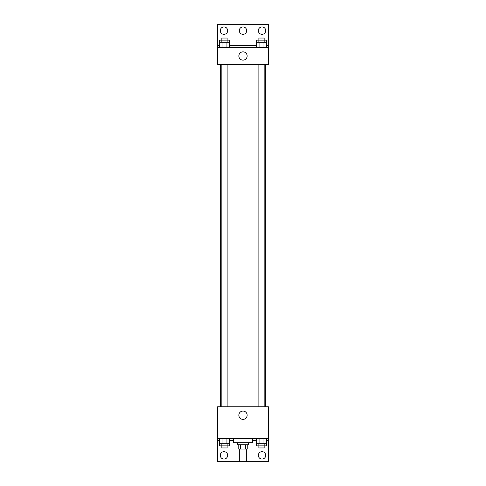 <?xml version="1.0" encoding="UTF-8"?>
<svg xmlns="http://www.w3.org/2000/svg" width="486" height="486" viewBox="0 0 486 486"><rect width="100%" height="100%" fill="white"/><g stroke="black" fill="none" stroke-linecap="round" stroke-linejoin="round"><path stroke-width="0.73" d="M239.3 449.021L239.3 461.7L246.7 461.7L246.7 449.021M245.709 444.793L245.709 449.021L238.772 449.021L238.772 444.793M245.709 449.021L247.228 449.021L247.228 444.793M248.285 442.685L248.285 444.793L237.715 444.793L237.715 442.685M240.291 444.793L240.291 449.021M233.493 438.457L233.493 442.685L252.507 442.685L252.507 438.457M217.643 438.457L217.643 406.764L268.357 406.764L268.357 438.457L217.643 438.457L217.643 461.7L268.357 461.7L268.357 440.571L266.389 440.571M268.357 438.457L268.357 440.571M238.845 415.214A4.155 4.155 0 0 1 245.078 411.612A4.155 4.155 0 0 1 245.078 418.81A4.155 4.155 0 0 1 238.845 415.214M256.632 440.571L252.507 440.571M233.493 440.571L229.368 440.571M219.611 440.571L217.643 440.571M258.321 455.364A3.7 3.7 0 0 1 263.868 452.156A3.7 3.7 0 0 1 263.868 458.565A3.7 3.7 0 0 1 258.321 455.364M220.286 455.364A3.7 3.7 0 0 1 225.832 452.156A3.7 3.7 0 0 1 225.832 458.565A3.7 3.7 0 0 1 220.286 455.364M265.739 64.45L265.739 406.764M264.153 406.764L264.153 64.45M227.132 64.45L227.132 406.764M268.357 64.45L217.643 64.45L217.643 24.3L268.357 24.3L268.357 64.45M268.357 47.543L217.643 47.543M238.845 55.993A4.155 4.155 0 0 1 245.078 52.397A4.155 4.155 0 0 1 245.078 59.596A4.155 4.155 0 0 1 238.845 55.993M217.643 45.429L219.611 45.429M229.368 45.429L256.632 45.429M266.389 45.429L268.357 45.429M239.3 30.636A3.7 3.7 0 0 1 244.847 27.435A3.7 3.7 0 0 1 244.847 33.844A3.7 3.7 0 0 1 239.3 30.636M227.679 30.636A3.7 3.7 0 0 1 222.132 33.844A3.7 3.7 0 0 1 222.132 27.435A3.7 3.7 0 0 1 227.679 30.636M265.714 30.636A3.7 3.7 0 0 1 260.168 33.844A3.7 3.7 0 0 1 260.168 27.435A3.7 3.7 0 0 1 265.714 30.636M264.153 42.264L264.153 38.036L258.868 38.036L258.868 40.15L266.389 40.15L266.389 42.264L256.632 42.264L256.632 47.543M266.389 42.264L266.389 47.543M263.953 42.264L263.953 47.543M259.068 42.264L259.068 47.543M227.132 42.264L227.132 38.036L221.847 38.036L221.847 40.15L229.368 40.15L229.368 42.264L219.611 42.264L219.611 47.543M229.368 42.264L229.368 47.543M226.932 42.264L226.932 47.543M222.047 42.264L222.047 47.543M258.868 42.264L258.868 40.15L256.632 40.15L256.632 42.264M221.847 42.264L221.847 40.15L219.611 40.15L219.611 42.264M266.389 438.457L266.389 443.736L256.632 443.736L256.632 445.85L264.153 445.85L264.153 447.964L258.868 447.964L258.868 443.736M256.632 438.457L256.632 443.736M263.953 438.457L263.953 443.736M259.068 438.457L259.068 443.736M264.153 443.736L264.153 445.85L266.389 445.85L266.389 443.736M229.368 438.457L229.368 443.736L219.611 443.736L219.611 445.85L227.132 445.85L227.132 447.964L221.847 447.964L221.847 443.736M219.611 438.457L219.611 443.736M226.932 438.457L226.932 443.736M222.047 438.457L222.047 443.736M227.132 443.736L227.132 445.85L229.368 445.85L229.368 443.736M220.261 64.45L220.261 406.764M258.868 406.764L258.868 64.45M221.847 64.45L221.847 406.764"/></g></svg>
